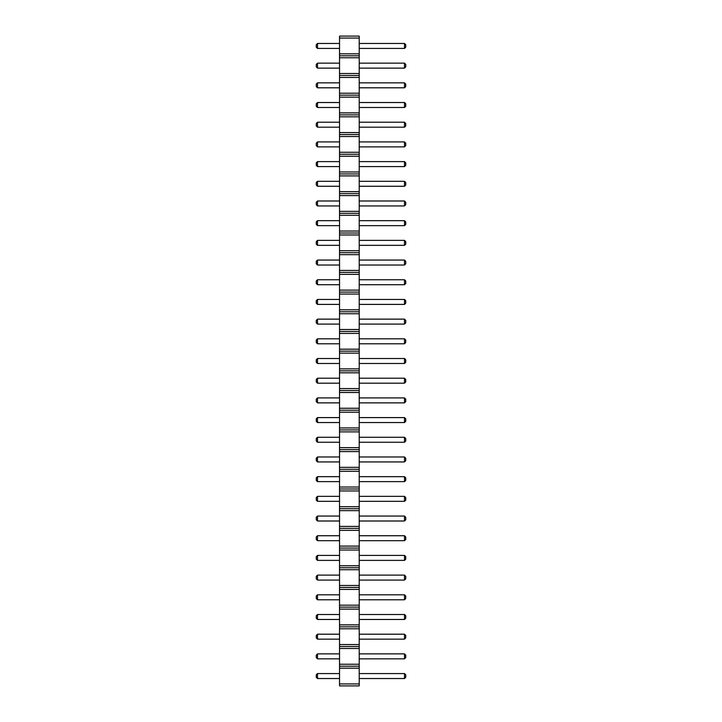 <?xml version="1.0" encoding="UTF-8"?>
<svg xmlns="http://www.w3.org/2000/svg" width="722" height="722" viewBox="0 0 722 722"><rect width="100%" height="100%" fill="white"/><g stroke="black" fill="none" stroke-linecap="round" stroke-linejoin="round"><path stroke-width="1.08" d="M339.53 685.9L359.213 685.9L359.213 36.1L339.53 36.1L339.53 685.9M339.53 683.933L359.213 683.933M339.53 668.175L359.213 668.175M339.53 666.207L359.213 666.207M339.53 664.24L359.213 664.24M339.53 648.491L359.213 648.491M339.53 646.515L359.213 646.515M339.53 644.547L359.213 644.547M339.53 628.799L359.213 628.799M339.53 626.831L359.213 626.831M339.53 624.855L359.213 624.855M339.53 609.106L359.213 609.106M339.53 607.139L359.213 607.139M339.53 605.171L359.213 605.171M339.53 589.414L359.213 589.414M339.53 587.446L359.213 587.446M339.53 585.479L359.213 585.479M339.53 569.721L359.213 569.721M339.53 567.754L359.213 567.754M339.53 565.786L359.213 565.786M339.53 550.029L359.213 550.029M339.53 548.061L359.213 548.061M339.53 546.094L359.213 546.094M339.53 530.345L359.213 530.345M339.53 528.369L359.213 528.369M339.53 526.401L359.213 526.401M339.53 510.653L359.213 510.653M339.53 508.685L359.213 508.685M339.53 506.709L359.213 506.709M339.53 490.96L359.213 490.96M339.53 488.993L359.213 488.993M339.53 487.025L359.213 487.025M339.53 471.267L359.213 471.267M339.53 469.3L359.213 469.3M339.53 467.333L359.213 467.333M339.53 451.575L359.213 451.575M339.53 449.607L359.213 449.607M339.53 447.64L359.213 447.64M339.53 431.891L359.213 431.891M339.53 429.915L359.213 429.915M339.53 427.947L359.213 427.947M339.53 412.199L359.213 412.199M339.53 410.231L359.213 410.231M339.53 408.255L359.213 408.255M339.53 392.506L359.213 392.506M339.53 390.539L359.213 390.539M339.53 388.571L359.213 388.571M339.53 372.814L359.213 372.814M339.53 370.846L359.213 370.846M339.53 368.879L359.213 368.879M339.53 353.121L359.213 353.121M339.53 351.154L359.213 351.154M339.53 349.186L359.213 349.186M339.53 333.429L359.213 333.429M339.53 331.461L359.213 331.461M339.53 329.494L359.213 329.494M339.53 313.745L359.213 313.745M339.53 311.769L359.213 311.769M339.53 309.801L359.213 309.801M339.53 294.053L359.213 294.053M339.53 292.085L359.213 292.085M339.53 290.109L359.213 290.109M339.53 274.36L359.213 274.36M339.53 272.393L359.213 272.393M339.53 270.425L359.213 270.425M339.53 254.667L359.213 254.667M339.53 252.7L359.213 252.7M339.53 250.733L359.213 250.733M339.53 234.975L359.213 234.975M339.53 233.007L359.213 233.007M339.53 231.04L359.213 231.04M339.53 215.291L359.213 215.291M339.53 213.315L359.213 213.315M339.53 211.347L359.213 211.347M339.53 195.599L359.213 195.599M339.53 193.631L359.213 193.631M339.53 191.655L359.213 191.655M339.53 175.906L359.213 175.906M339.53 173.939L359.213 173.939M339.53 171.971L359.213 171.971M339.53 156.214L359.213 156.214M339.53 154.246L359.213 154.246M339.53 152.279L359.213 152.279M339.53 136.521L359.213 136.521M339.53 134.554L359.213 134.554M339.53 132.586L359.213 132.586M339.53 116.829L359.213 116.829M339.53 114.861L359.213 114.861M339.53 112.894L359.213 112.894M339.53 97.145L359.213 97.145M339.53 95.169L359.213 95.169M339.53 93.201L359.213 93.201M339.53 77.453L359.213 77.453M339.53 75.485L359.213 75.485M339.53 73.509L359.213 73.509M339.53 57.76L359.213 57.76M339.53 55.793L359.213 55.793M339.53 53.825L359.213 53.825M339.53 38.067L359.213 38.067M339.53 245.336L317.509 245.336L317.509 240.372L339.53 240.372M339.53 220.679L317.509 220.679L317.509 225.643L339.53 225.643M339.53 181.303L317.509 181.303L317.509 186.267L339.53 186.267M339.53 205.95L317.509 205.95L317.509 200.996L339.53 200.996M339.53 102.533L317.509 102.533L317.509 107.497L339.53 107.497M339.53 127.189L317.509 127.189L317.509 122.226L339.53 122.226M339.53 166.574L317.509 166.574L317.509 161.611L339.53 161.611M339.53 141.918L317.509 141.918L317.509 146.882L339.53 146.882M339.53 68.121L317.509 68.121L317.509 63.157L339.53 63.157M339.53 87.804L317.509 87.804L317.509 82.849L339.53 82.849M339.53 284.721L317.509 284.721L317.509 279.757L339.53 279.757M339.53 265.028L317.509 265.028L317.509 260.064L339.53 260.064M339.53 501.321L317.509 501.321L317.509 496.357L339.53 496.357M339.53 481.628L317.509 481.628L317.509 476.664L339.53 476.664M339.53 461.936L317.509 461.936L317.509 456.972L339.53 456.972M339.53 442.243L317.509 442.243L317.509 437.279L339.53 437.279M339.53 417.596L317.509 417.596L317.509 422.55L339.53 422.55M339.53 304.404L317.509 304.404L317.509 299.45L339.53 299.45M339.53 324.097L317.509 324.097L317.509 319.133L339.53 319.133M339.53 358.518L317.509 358.518L317.509 363.482L339.53 363.482M339.53 343.789L317.509 343.789L317.509 338.826L339.53 338.826M339.53 402.867L317.509 402.867L317.509 397.903L339.53 397.903M339.53 383.174L317.509 383.174L317.509 378.211L339.53 378.211M339.53 639.15L317.509 639.15L317.509 634.196L339.53 634.196M339.53 619.467L317.509 619.467L317.509 614.503L339.53 614.503M339.53 599.774L317.509 599.774L317.509 594.811L339.53 594.811M339.53 560.389L317.509 560.389L317.509 555.426L339.53 555.426M339.53 580.082L317.509 580.082L317.509 575.118L339.53 575.118M339.53 540.697L317.509 540.697L317.509 535.733L339.53 535.733M339.53 521.004L317.509 521.004L317.509 516.049L339.53 516.049M339.53 678.536L317.509 678.536L317.509 673.572L339.53 673.572M339.53 653.879L317.509 653.879L317.509 658.843L339.53 658.843M339.53 43.464L317.509 43.464L317.509 48.428L339.53 48.428M359.213 240.372L404.491 240.372L404.491 245.336L405.728 244.099L405.728 241.617L404.491 240.372M359.213 245.336L404.491 245.336M359.213 225.643L404.491 225.643L405.728 224.407L405.728 221.925L404.491 220.679L404.491 225.643M359.213 220.679L404.491 220.679M359.213 186.267L404.491 186.267L405.728 185.022L405.728 182.54L404.491 181.303L404.491 186.267M359.213 181.303L404.491 181.303M359.213 200.996L404.491 200.996L404.491 205.95L405.728 204.714L405.728 202.232L404.491 200.996M359.213 205.95L404.491 205.95M359.213 107.497L404.491 107.497L405.728 106.26L405.728 103.778L404.491 102.533L404.491 107.497M359.213 102.533L404.491 102.533M359.213 122.226L404.491 122.226L404.491 127.189L405.728 125.953L405.728 123.471L404.491 122.226M359.213 127.189L404.491 127.189M359.213 161.611L404.491 161.611L404.491 166.574L405.728 165.329L405.728 162.847L404.491 161.611M359.213 166.574L404.491 166.574M359.213 146.882L404.491 146.882L405.728 145.636L405.728 143.164L404.491 141.918L404.491 146.882M359.213 141.918L404.491 141.918M359.213 63.157L404.491 63.157L404.491 68.121L405.728 66.875L405.728 64.393L404.491 63.157M359.213 68.121L404.491 68.121M359.213 82.849L404.491 82.849L404.491 87.804L405.728 86.568L405.728 84.086L404.491 82.849M359.213 87.804L404.491 87.804M359.213 279.757L404.491 279.757L404.491 284.721L405.728 283.475L405.728 280.993L404.491 279.757M359.213 284.721L404.491 284.721M359.213 260.064L404.491 260.064L404.491 265.028L405.728 263.783L405.728 261.301L404.491 260.064M359.213 265.028L404.491 265.028M359.213 496.357L404.491 496.357L404.491 501.321L405.728 500.075L405.728 497.593L404.491 496.357M359.213 501.321L404.491 501.321M359.213 476.664L404.491 476.664L404.491 481.628L405.728 480.383L405.728 477.901L404.491 476.664M359.213 481.628L404.491 481.628M359.213 456.972L404.491 456.972L404.491 461.936L405.728 460.699L405.728 458.217L404.491 456.972M359.213 461.936L404.491 461.936M359.213 437.279L404.491 437.279L404.491 442.243L405.728 441.007L405.728 438.525L404.491 437.279M359.213 442.243L404.491 442.243M359.213 422.55L404.491 422.55L405.728 421.314L405.728 418.832L404.491 417.596L404.491 422.55M359.213 417.596L404.491 417.596M359.213 299.45L404.491 299.45L404.491 304.404L405.728 303.168L405.728 300.686L404.491 299.45M359.213 304.404L404.491 304.404M359.213 319.133L404.491 319.133L404.491 324.097L405.728 322.86L405.728 320.378L404.491 319.133M359.213 324.097L404.491 324.097M359.213 363.482L404.491 363.482L405.728 362.236L405.728 359.764L404.491 358.518L404.491 363.482M359.213 358.518L404.491 358.518M359.213 338.826L404.491 338.826L404.491 343.789L405.728 342.553L405.728 340.071L404.491 338.826M359.213 343.789L404.491 343.789M359.213 397.903L404.491 397.903L404.491 402.867L405.728 401.622L405.728 399.14L404.491 397.903M359.213 402.867L404.491 402.867M359.213 378.211L404.491 378.211L404.491 383.174L405.728 381.929L405.728 379.447L404.491 378.211M359.213 383.174L404.491 383.174M359.213 634.196L404.491 634.196L404.491 639.15L405.728 637.914L405.728 635.432L404.491 634.196M359.213 639.15L404.491 639.15M359.213 614.503L404.491 614.503L404.491 619.467L405.728 618.222L405.728 615.74L404.491 614.503M359.213 619.467L404.491 619.467M359.213 594.811L404.491 594.811L404.491 599.774L405.728 598.529L405.728 596.047L404.491 594.811M359.213 599.774L404.491 599.774M359.213 555.426L404.491 555.426L404.491 560.389L405.728 559.153L405.728 556.671L404.491 555.426M359.213 560.389L404.491 560.389M359.213 575.118L404.491 575.118L404.491 580.082L405.728 578.836L405.728 576.364L404.491 575.118M359.213 580.082L404.491 580.082M359.213 535.733L404.491 535.733L404.491 540.697L405.728 539.46L405.728 536.978L404.491 535.733M359.213 540.697L404.491 540.697M359.213 516.049L404.491 516.049L404.491 521.004L405.728 519.768L405.728 517.286L404.491 516.049M359.213 521.004L404.491 521.004M359.213 673.572L404.491 673.572L404.491 678.536L405.728 677.299L405.728 674.817L404.491 673.572M359.213 678.536L404.491 678.536M359.213 658.843L404.491 658.843L405.728 657.607L405.728 655.125L404.491 653.879L404.491 658.843M359.213 653.879L404.491 653.879M359.213 48.428L404.491 48.428L405.728 47.183L405.728 44.701L404.491 43.464L404.491 48.428M359.213 43.464L404.491 43.464M317.509 240.372L316.272 241.617L316.272 244.099L317.509 245.336M317.509 225.643L316.272 224.407L316.272 221.925L317.509 220.679M317.509 186.267L316.272 185.022L316.272 182.54L317.509 181.303M317.509 200.996L316.272 202.232L316.272 204.714L317.509 205.95M317.509 107.497L316.272 106.26L316.272 103.778L317.509 102.533M317.509 122.226L316.272 123.471L316.272 125.953L317.509 127.189M317.509 161.611L316.272 162.847L316.272 165.329L317.509 166.574M317.509 146.882L316.272 145.636L316.272 143.164L317.509 141.918M317.509 63.157L316.272 64.393L316.272 66.875L317.509 68.121M317.509 82.849L316.272 84.086L316.272 86.568L317.509 87.804M317.509 279.757L316.272 280.993L316.272 283.475L317.509 284.721M317.509 260.064L316.272 261.301L316.272 263.783L317.509 265.028M317.509 496.357L316.272 497.593L316.272 500.075L317.509 501.321M317.509 476.664L316.272 477.901L316.272 480.383L317.509 481.628M317.509 456.972L316.272 458.217L316.272 460.699L317.509 461.936M317.509 437.279L316.272 438.525L316.272 441.007L317.509 442.243M317.509 422.55L316.272 421.314L316.272 418.832L317.509 417.596M317.509 299.45L316.272 300.686L316.272 303.168L317.509 304.404M317.509 319.133L316.272 320.378L316.272 322.86L317.509 324.097M317.509 363.482L316.272 362.236L316.272 359.764L317.509 358.518M317.509 338.826L316.272 340.071L316.272 342.553L317.509 343.789M317.509 397.903L316.272 399.14L316.272 401.622L317.509 402.867M317.509 378.211L316.272 379.447L316.272 381.929L317.509 383.174M317.509 634.196L316.272 635.432L316.272 637.914L317.509 639.15M317.509 614.503L316.272 615.74L316.272 618.222L317.509 619.467M317.509 594.811L316.272 596.047L316.272 598.529L317.509 599.774M317.509 555.426L316.272 556.671L316.272 559.153L317.509 560.389M317.509 575.118L316.272 576.364L316.272 578.836L317.509 580.082M317.509 535.733L316.272 536.978L316.272 539.46L317.509 540.697M317.509 516.049L316.272 517.286L316.272 519.768L317.509 521.004M317.509 673.572L316.272 674.817L316.272 677.299L317.509 678.536M317.509 658.843L316.272 657.607L316.272 655.125L317.509 653.879M317.509 48.428L316.272 47.183L316.272 44.701L317.509 43.464"/></g></svg>

